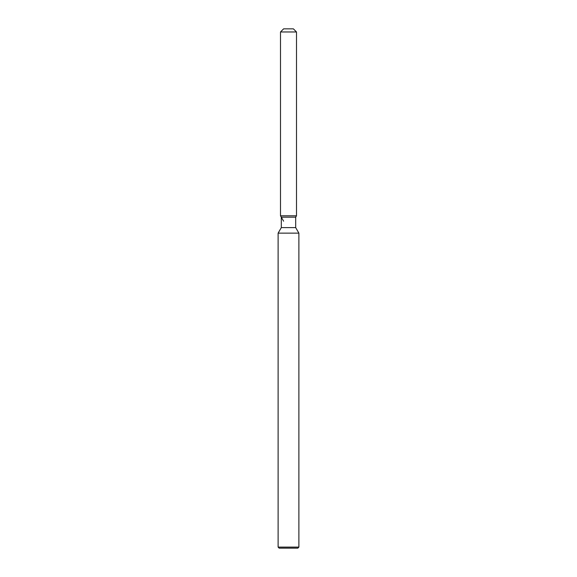 <?xml version="1.0" encoding="UTF-8"?>
<svg xmlns="http://www.w3.org/2000/svg" width="577" height="577" viewBox="0 0 577 577"><rect width="100%" height="100%" fill="white"/><g stroke="black" fill="none" stroke-linecap="round" stroke-linejoin="round"><path stroke-width="0.87" d="M293.383 28.85L283.617 28.85L293.383 28.85L296.499 31.966L296.499 215.798L288.5 215.798L296.499 215.798L295.698 217.183L295.698 227.619L298.886 233.144L298.886 547.111L278.114 547.111L279.153 548.15L297.847 548.15L298.886 547.111M295.698 227.619L281.302 227.619L281.302 217.183L295.698 217.183L296.499 215.798M281.302 227.619L278.114 233.144L298.886 233.144M283.617 28.85L280.501 31.966L280.501 215.798L288.5 215.798L280.501 215.798L281.302 217.183M280.501 31.966L296.499 31.966M278.114 233.144L278.114 547.111M283.617 221.193L280.501 215.798"/></g></svg>

